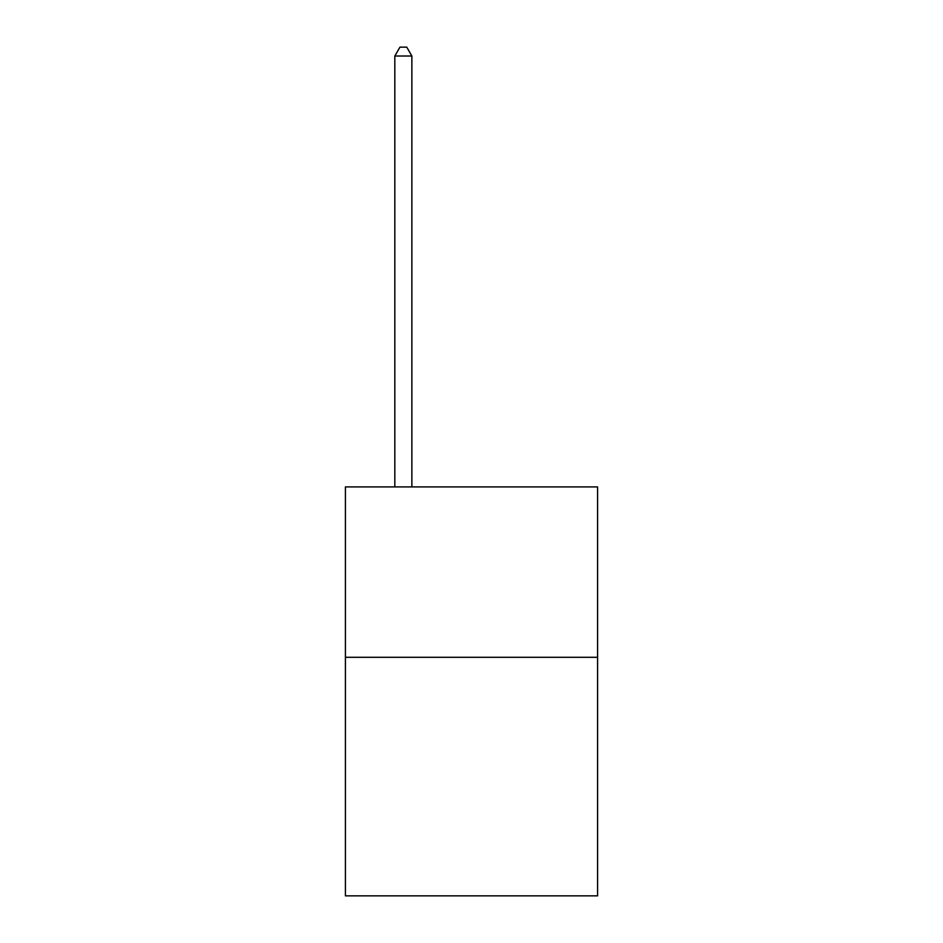 <?xml version="1.0" encoding="UTF-8"?>
<svg xmlns="http://www.w3.org/2000/svg" width="943" height="943" viewBox="0 0 943 943"><rect width="100%" height="100%" fill="white"/><g stroke="black" fill="none" stroke-linecap="round" stroke-linejoin="round"><path stroke-width="1.41" d="M597.591 657.295L597.591 895.85L345.409 895.85L345.409 486.906L597.591 486.906L597.591 657.295L345.409 657.295M411.867 486.906L411.867 56.014L394.822 56.014L394.822 486.906M394.822 56.014L399.938 47.15L406.751 47.15L411.867 56.014"/></g></svg>
